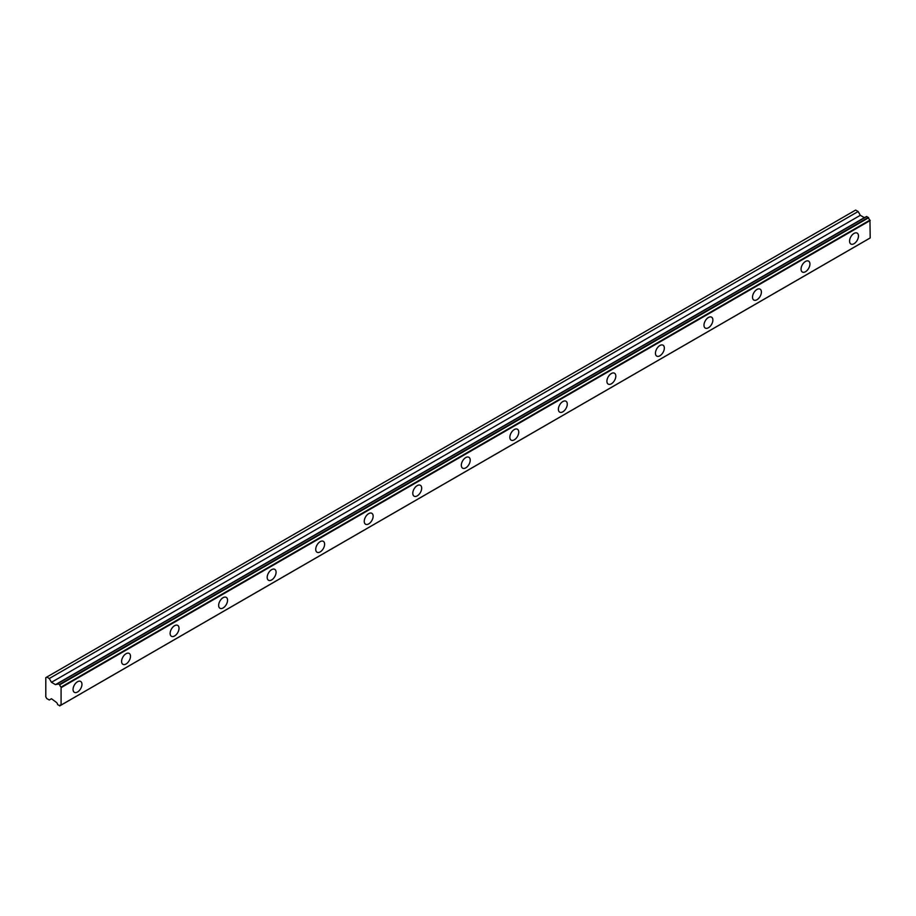 <?xml version="1.0" encoding="UTF-8"?>
<svg xmlns="http://www.w3.org/2000/svg" width="916" height="916" viewBox="0 0 916 916"><rect width="100%" height="100%" fill="white"/><g stroke="black" fill="none" stroke-linecap="round" stroke-linejoin="round"><path stroke-width="1.37" d="M858.475 235.996A6.286 3.63 -60 0 1 855.727 242.328A6.286 3.63 -60 0 1 850.872 244.011A6.286 3.63 -60 0 1 850.872 236.752A6.286 3.63 -60 0 1 857.17 233.111A6.286 3.63 -60 0 1 858.475 235.996M809.939 264.014A6.286 3.63 -60 0 1 807.191 270.346A6.286 3.63 -60 0 1 802.347 272.029A6.286 3.63 -60 0 1 802.347 264.77A6.286 3.63 -60 0 1 808.633 261.14A6.286 3.63 -60 0 1 809.939 264.014M761.402 292.032A6.286 3.63 -60 0 1 758.666 298.364A6.286 3.63 -60 0 1 753.811 300.047A6.286 3.63 -60 0 1 753.811 292.788A6.286 3.63 -60 0 1 760.108 289.158A6.286 3.63 -60 0 1 761.402 292.032M712.877 320.05A6.286 3.63 -60 0 1 710.129 326.382A6.286 3.63 -60 0 1 705.286 328.077A6.286 3.63 -60 0 1 705.286 320.806A6.286 3.63 -60 0 1 711.572 317.176A6.286 3.63 -60 0 1 712.877 320.05M664.34 348.08A6.286 3.63 -60 0 1 661.592 354.4A6.286 3.63 -60 0 1 656.749 356.095A6.286 3.63 -60 0 1 656.749 348.824A6.286 3.63 -60 0 1 663.035 345.195A6.286 3.63 -60 0 1 664.34 348.08M615.815 376.098A6.286 3.63 -60 0 1 613.067 382.43A6.286 3.63 -60 0 1 608.213 384.113A6.286 3.63 -60 0 1 608.213 376.842A6.286 3.63 -60 0 1 614.51 373.213A6.286 3.63 -60 0 1 615.815 376.098M567.279 404.116A6.286 3.63 -60 0 1 564.531 410.448A6.286 3.63 -60 0 1 559.687 412.131A6.286 3.63 -60 0 1 559.687 404.872A6.286 3.63 -60 0 1 565.974 401.231A6.286 3.63 -60 0 1 567.279 404.116M518.742 432.134A6.286 3.63 -60 0 1 515.994 438.466A6.286 3.63 -60 0 1 511.151 440.149A6.286 3.63 -60 0 1 511.151 432.89A6.286 3.63 -60 0 1 517.448 429.249A6.286 3.63 -60 0 1 518.742 432.134M470.217 460.153A6.286 3.63 -60 0 1 467.469 466.484A6.286 3.63 -60 0 1 462.614 468.168A6.286 3.63 -60 0 1 462.614 460.908A6.286 3.63 -60 0 1 468.912 457.279A6.286 3.63 -60 0 1 470.217 460.153M421.681 488.171A6.286 3.63 -60 0 1 418.933 494.503A6.286 3.63 -60 0 1 414.089 496.186A6.286 3.63 -60 0 1 414.089 488.926A6.286 3.63 -60 0 1 420.375 485.297A6.286 3.63 -60 0 1 421.681 488.171M373.144 516.189A6.286 3.63 -60 0 1 370.408 522.521A6.286 3.63 -60 0 1 365.553 524.215A6.286 3.63 -60 0 1 365.553 516.945A6.286 3.63 -60 0 1 371.85 513.315A6.286 3.63 -60 0 1 373.144 516.189M324.619 544.219A6.286 3.63 -60 0 1 321.871 550.539A6.286 3.63 -60 0 1 317.028 552.234A6.286 3.63 -60 0 1 317.028 544.963A6.286 3.63 -60 0 1 323.314 541.333A6.286 3.63 -60 0 1 324.619 544.219M276.082 572.237A6.286 3.63 -60 0 1 273.334 578.568A6.286 3.63 -60 0 1 268.491 580.252A6.286 3.63 -60 0 1 268.491 572.981A6.286 3.63 -60 0 1 274.777 569.351A6.286 3.63 -60 0 1 276.082 572.237M227.557 600.255A6.286 3.63 -60 0 1 224.809 606.587A6.286 3.63 -60 0 1 219.954 608.27A6.286 3.63 -60 0 1 219.954 601.01A6.286 3.63 -60 0 1 226.252 597.369A6.286 3.63 -60 0 1 227.557 600.255M179.021 628.273A6.286 3.63 -60 0 1 176.273 634.605A6.286 3.63 -60 0 1 171.429 636.288A6.286 3.63 -60 0 1 171.429 629.029A6.286 3.63 -60 0 1 177.715 625.388A6.286 3.63 -60 0 1 179.021 628.273M130.484 656.291A6.286 3.63 -60 0 1 127.748 662.623A6.286 3.63 -60 0 1 122.893 664.306A6.286 3.63 -60 0 1 122.893 657.047A6.286 3.63 -60 0 1 129.19 653.417A6.286 3.63 -60 0 1 130.484 656.291M81.959 684.309A6.286 3.63 -60 0 1 79.211 690.641A6.286 3.63 -60 0 1 74.356 692.324A6.286 3.63 -60 0 1 74.356 685.065A6.286 3.63 -60 0 1 80.654 681.435A6.286 3.63 -60 0 1 81.959 684.309M56.151 702.206L51.468 698.748L49.281 700.007L46.773 698.553L45.8 696.87L45.8 677.634L46.773 677.073L49.281 678.516L51.468 682.305L55.51 684.641L56.151 684.263A2.336 1.351 -120 0 0 57.204 684.321A2.336 1.351 -120 0 0 57.662 683.588L59.746 684.79A2.336 1.351 -120 0 0 61.086 687.08L61.086 705.068A2.336 1.351 -120 0 0 60.193 705.091A2.336 1.351 -120 0 0 59.746 705.812L57.662 704.622A2.336 1.351 -120 0 0 56.151 702.206M864.372 217.642L860.33 215.306L858.143 211.527L855.636 210.073L46.773 677.073M858.143 211.527L49.281 678.516M860.33 215.306L51.468 682.305M865.151 217.321A2.336 1.351 -120 0 1 865.025 217.264L56.151 684.263M61.326 704.931L870.2 237.931L869.948 220.092A2.336 1.351 -120 0 1 868.608 217.79L866.593 216.485L57.857 683.473M869.948 220.092L61.086 687.08M870.2 220.516L61.326 687.515M869.948 238.068L61.086 705.068M866.765 216.508L57.903 683.496M868.368 217.424L59.506 684.424M868.608 217.79L59.746 684.79M61.051 705.057L59.746 705.812M866.593 216.485L57.731 683.485M868.54 238.927L59.677 705.927"/></g></svg>
